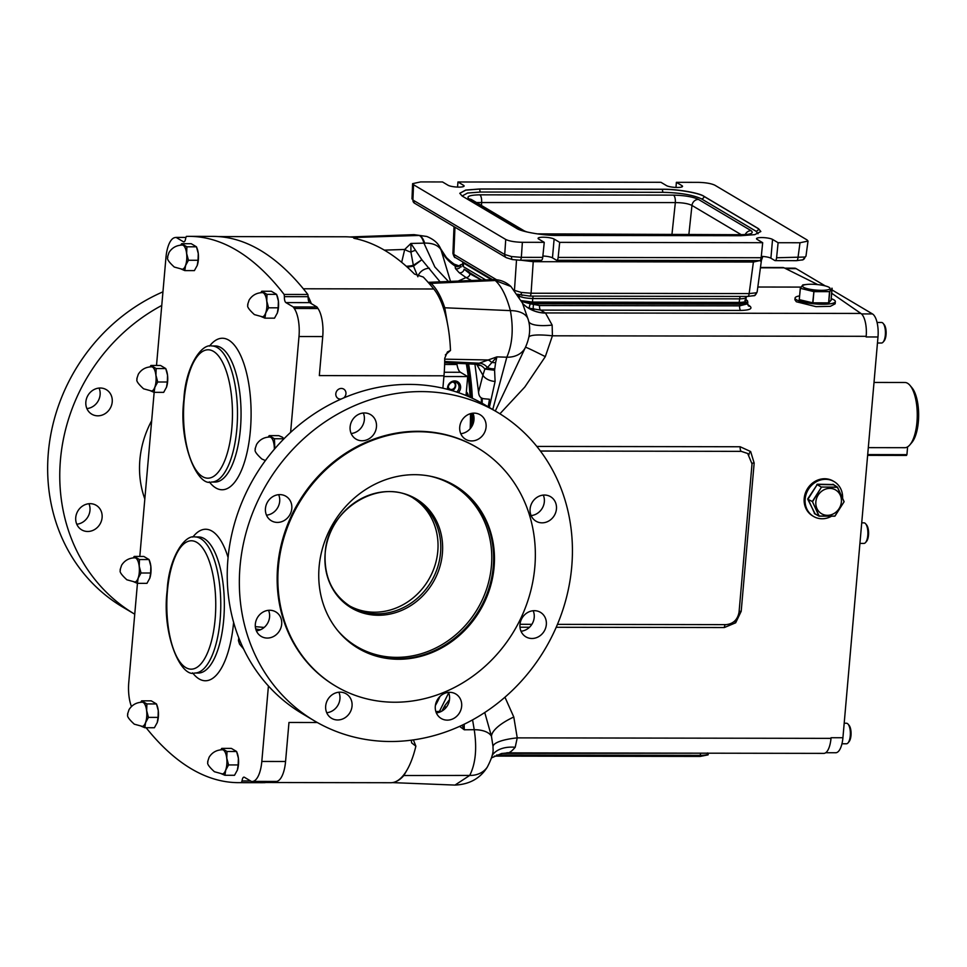 <?xml version="1.0" encoding="UTF-8"?>
<svg xmlns="http://www.w3.org/2000/svg" width="967" height="967" viewBox="0 0 967 967"><rect width="100%" height="100%" fill="white"/><g stroke="black" fill="none" stroke-linecap="round" stroke-linejoin="round"><path stroke-width="1.45" d="M439.961 696.458A120.053 45.751 90.1 0 1 435.392 705.487M482.182 403.299A118.772 45.256 90.1 0 0 481.965 398.186A5.137 1.958 90.1 0 1 482.17 401.849A5.137 1.958 90.1 0 1 482.146 402.175M474.93 364.196L478.725 393.545C479.233 396.651 481.01 398.38 484.056 398.755L489.483 399.25L488.214 406.817M481.469 402.901A120.053 45.751 -89.9 0 0 481.252 397.824M468.596 363.882A120.053 45.751 90.1 0 1 472.38 398.271M472.766 413.211A120.053 45.751 90.1 0 1 472.561 425.069M439.441 711.398L448.7 692.856M494.342 756.109L700.144 756.436L708.086 754.876L708.364 753.196M707.542 752.942C709.415 754.417 706.998 755.215 700.301 755.348A3.856 1.463 90.1 0 1 700.144 756.436M458.225 281.071L466.034 277.553L471.485 280.515M481.481 280.104L469.926 273.806A3.856 3.554 -61.4 0 1 466.034 277.553L459.18 272.682A3.856 3.409 -44.1 0 0 464.112 269.201L481.639 280.092M469.926 273.806L464.112 269.201L468.862 271.787M461.344 266.856L460.679 266.421A3.856 3.409 -35 0 1 455.445 268.548L459.18 272.682M457.935 266.614L455.119 266.034L455.445 268.548M460.679 266.421L460.413 264.837L462.673 264.124M352.665 237.229A83.718 31.899 90.1 0 0 349.728 236.963L414.057 234.643L419.146 235.452A19.255 6.854 88.2 0 1 423.945 243.14L424.682 243.104C432.273 242.995 437.592 245.026 440.614 249.184A38.523 37.834 -150.9 0 0 455.119 266.034A3.856 3.747 71.1 0 0 458.418 266.505L460.413 264.837M521.672 301.474L530.303 303.783A3.856 0.701 -70.6 0 0 529.433 308.219L527.704 307.579M745.787 299.552L747.056 300.399C748.905 302.042 746.488 302.925 739.803 303.07L533.627 302.744L524.489 301.994M747.056 300.399L747.817 302.333L739.779 304.23L530.303 303.783L539.526 305.536A3.856 1.463 -89.9 0 0 540.577 310.105L545.545 313.103L552.145 325.093L552.411 335.803L545.315 356.642L524.803 387.03L499.915 413.803M539.526 305.536L739.634 305.85L747.684 303.795L748.265 305.729A3.856 3.493 127.1 0 0 750.174 306.358C752.556 308.836 749.389 310.202 740.686 310.431L540.577 310.105L529.433 308.219M831.693 293.255L860.908 313.441A19.255 7.337 90.1 0 1 866.178 336.311L866.118 336.951L877.988 336.975A19.255 7.337 -89.9 0 0 872.476 313.937L831.983 289.907M800.881 287.09L757.826 287.018M835.343 301.571L835.15 303.807L830.327 306.346L815.943 306.636L796.324 301.752L794.898 299.746L795.055 298.054A20.222 4.11 5 0 0 796.506 299.782A20.222 4.11 5 0 0 818.844 304.17A20.222 4.11 5 0 0 835.343 301.571A20.222 4.11 5 0 0 833.892 299.843A20.222 4.11 5 0 0 831.221 298.658M760.461 267.484L782.75 267.521A19.255 7.337 90.1 0 1 784.116 267.847L817.78 284.612M484.757 712.534L491.454 736.298A38.523 13.236 160.9 0 1 513.791 717.018L504.955 697.207M825.697 752.737L835.742 752.749A19.255 7.337 -89.9 0 0 842.922 737.736L831.052 737.724L831.004 738.365A19.255 7.337 90.1 0 1 823.811 753.378L507.88 752.87L501.51 753.535L491.55 757.874M842.922 737.736L877.988 336.975M813.525 516.426L812.582 515.858A20.222 18.24 -59.3 0 1 804.206 498.44A20.222 18.24 -59.3 0 1 833.216 481.07L834.17 481.639A20.222 18.24 120.7 0 0 805.16 498.996A20.222 18.24 120.7 0 0 813.525 516.426A20.222 18.24 120.7 0 0 831.439 516.281M747.66 453.475L741.218 451.335A3.856 1.463 90.1 0 1 740.166 446.754L750.646 451.541L754.163 463.048A3.856 0.786 -175 0 0 752.06 463.29M725.455 624.634A3.856 1.463 -89.9 0 0 724.343 627.547L735.669 622.796L741.193 611.301L754.163 463.048M825.238 285.894L796.179 268.657A19.255 7.337 -89.9 0 0 794.572 268.173L784.745 268.161M861.73 522.857L864.002 522.857A10.274 3.916 90.1 0 1 865.622 523.776A10.274 3.916 90.1 0 1 867.798 535.392A10.274 3.916 90.1 0 1 865.586 542.487A10.274 3.916 90.1 0 1 863.966 543.394L859.929 543.394M865.622 523.776L866.601 524.948A8.993 3.421 90.1 0 1 868.511 535.114A8.993 3.421 90.1 0 1 866.577 541.315L865.586 542.487M844.191 723.231L846.476 723.243A10.274 3.916 90.1 0 1 848.083 724.15A10.274 3.916 90.1 0 1 850.271 735.778A10.274 3.916 90.1 0 1 848.059 742.874A10.274 3.916 90.1 0 1 846.439 743.78L841.967 743.78M848.083 724.15L849.074 725.323A8.993 3.421 90.1 0 1 850.984 735.5A8.993 3.421 90.1 0 1 849.038 741.701L848.059 742.874M877.057 322.458L881.541 322.47A10.274 3.916 90.1 0 1 883.149 323.389A10.274 3.916 90.1 0 1 885.337 335.005A10.274 3.916 90.1 0 1 883.113 342.1A10.274 3.916 90.1 0 1 881.505 343.019L877.456 343.007M883.149 323.389L884.128 324.561A8.993 3.421 90.1 0 1 886.05 334.727A8.993 3.421 90.1 0 1 884.104 340.94L883.113 342.1M440.094 281.844L421.842 259.748L410.902 243.466L404.702 249.462L401.668 262.311M448.47 281.482L434.86 266.989L423.945 243.14L410.902 243.466L410.915 252.133L413.501 266.094L417.865 276.767M429.433 268.27A10.274 8.062 152.4 0 0 418.082 276.018M478.568 391.986L482.908 375.196A10.274 5.742 17.4 0 0 495.104 381.409L489.338 407.494M449.486 699.661L444.868 705.572A12.837 9.102 -153.3 0 1 445.352 708.364M444.675 362.722L476.223 364.245L496.893 356.883L487.489 367.52L484.854 369.056L482.908 375.196L476.671 364.317M407.264 769.563L403.855 775.522L469.72 775.425L454.986 785.083L392.397 782.617M403.505 775.208L403.855 775.522A83.718 31.899 90.1 0 1 395.793 781.626M459.603 726.386L464.269 729.783L474.229 729.71C477.094 748.518 475.595 763.761 469.72 775.425A25.674 21.322 34.3 0 0 487.295 767.109L487.295 767.109C491.768 758.527 493.666 752.205 493.001 748.144L493.025 746.56A38.523 9.271 179.5 0 1 517.236 737.869L513.791 717.018M507.095 752.652C508.787 753.426 511.495 751.637 515.206 747.261L517.236 737.869L831.004 738.365M462.178 725.19L464.269 729.783L464.172 724.247M472.573 719.883L474.229 729.71A25.674 12.982 -12.1 0 1 491.454 736.298L493.025 746.56M492.143 755.445A38.523 23.559 -152.5 0 1 515.206 747.261M502.127 753.414L707.022 753.196M520.004 624.295L531.874 624.319M540.408 451.045L741.254 451.359L747.684 453.499L752.024 463.906L739.054 612.135C737.64 619.69 733.324 623.848 726.096 624.634L557.463 624.368M739.114 611.531A3.856 0.786 -175 0 1 741.193 611.301M419.146 235.452L353.765 237.507M424.682 243.104A19.255 7.627 87.8 0 0 419.327 235.452L426.785 236.468C435.658 240.118 438.921 244.772 440.734 248.894L450.513 281.397M456.484 265.018A38.523 34.304 109.8 0 0 457.56 265.429L457.56 265.429A38.523 34.304 109.8 0 0 459.313 265.998L455.409 264.547A38.523 34.425 114.5 0 0 459.301 266.022M406.309 266.288A12.837 3.844 -2.6 0 0 413.477 265.248L421.842 259.748L413.501 266.094A12.837 2.696 -4 0 1 407.131 267.025M415.061 250.501A10.274 5.258 147 0 0 410.915 252.133A12.837 5.355 25.6 0 1 404.702 249.462L384.322 250.127M495.068 280.515A19.255 7.518 -92.4 0 0 492.65 279.632L428.514 282.328L431.016 283.367A83.718 31.899 90.1 0 1 444.772 307.772L510.383 310.625C506.478 296.18 501.438 286.135 495.261 280.515L431.016 283.367L429.928 284.395M443.575 308.461L444.772 307.772L447.552 324.126M444.711 359.156L487.888 359.966A12.837 7.398 70.7 0 1 491.587 362.323A10.274 8.062 10.8 0 0 495.612 362.613L496.893 356.883L506.817 357.198C512.474 344.155 513.658 328.635 510.383 310.625A25.674 14.602 -14.4 0 1 528.272 319.763L528.272 319.763C530.883 328.49 529.807 337.93 525.081 348.096L525.081 348.096A25.674 20.343 29.5 0 0 525.48 347.322M492.747 409.512L506.817 357.198A25.674 20.343 29.5 0 0 525.081 348.096L495.297 411.023M495.612 362.613L494.584 370.228L495.104 381.409M492.65 279.632L493.122 279.62A19.255 6.781 -91.6 0 1 495.261 280.515L510.927 286.486C505.693 281.748 499.758 279.463 493.122 279.62A19.255 6.781 -91.6 0 0 492.904 279.632M525.516 347.274A38.523 1.003 -152.4 0 1 545.315 356.642M528.876 337.157A38.523 6.31 -169.6 0 1 552.411 335.803L866.178 336.311M528.683 321.54A38.523 10.395 166.7 0 0 552.145 325.093M524.779 305.475A38.523 34.969 127.3 0 0 525.83 306.309L523.8 304.617A38.523 34.909 132.4 0 0 545.545 313.103M527.112 307.337L525.83 306.309A38.523 34.969 127.3 0 0 545.4 312.933L860.908 313.441M494.645 368.753A10.274 7.482 9.1 0 1 487.489 367.52A12.837 9.489 62.8 0 0 480.261 363.254L444.687 361.513M485.893 369.007L494.584 370.228L484.854 369.056A12.837 11.701 88.2 0 0 476.223 364.245M533.627 302.744A3.856 1.463 -89.9 0 1 533.591 303.904L533.506 304.931A3.856 1.583 -78.7 0 0 533.965 309.476M744.844 300.169C746.548 301.535 744.65 302.284 739.175 302.417L532.491 302.079L521.249 300.64M485.688 279.922L463.338 266.662L462.601 265.792L462.746 262.154L463.483 263.06L463.338 266.662M745.327 296.615C747.032 297.909 745.146 298.658 739.646 298.863L532.732 298.537C526.773 298.307 522.337 297.558 519.424 296.253L518.397 295.648M514.444 290.378L521.286 292.433L531.076 293.231L749.147 293.569L756.134 292.82L757.161 291.925C755.723 294.862 754.683 296.095 754.042 295.612L754.042 295.612A3.856 3.493 68.4 0 1 752.302 295.781M533.421 260.244A10.274 3.916 -89.9 0 0 533.228 261.682L531.076 293.231A3.856 1.463 90.1 0 1 529.65 296.095L517.478 294.246M452.919 253.366L453.837 254.406A3.856 3.469 120.7 0 0 455.445 257.585L455.445 257.585C454.695 257.984 453.861 256.569 452.919 253.366L454.007 226.641M761.295 256.376A8.34 1.692 -175 0 1 770.904 258.201L774.833 260.534A3.856 1.463 -89.9 0 0 775.159 260.631A3.856 1.463 -89.9 0 0 776.586 257.754L804.955 257.029L805.97 256.146L808.013 241.073L807.094 239.949L714.879 185.217C711.253 183.5 705.717 182.558 698.259 182.364L676.368 182.328L681.94 185.64A8.34 1.692 -175 0 1 682.533 186.353A8.34 1.692 -175 0 1 675.728 187.429A8.34 1.692 -175 0 1 666.505 185.616L660.944 182.304L457.947 181.977L463.507 185.289A8.34 1.692 -175 0 1 464.112 186.002A8.34 1.692 -175 0 1 457.306 187.078A8.34 1.692 -175 0 1 448.084 185.265L442.511 181.953L420.633 181.917L412.607 183.657L413.538 184.733L412.909 200.012L504.714 254.502L511.555 256.557L521.346 257.355A3.856 1.463 90.1 0 1 519.92 260.22L541.302 260.256A3.856 1.463 90.1 0 0 542.729 257.379L544.252 242.342L522.373 242.306L521.346 257.355L542.729 257.379M542.862 256.025A8.34 1.692 -175 0 1 552.471 257.851L556.412 260.183A3.856 1.463 -89.9 0 0 556.738 260.28A3.856 1.463 -89.9 0 0 558.152 257.415L761.15 257.73A3.856 1.463 90.1 0 1 759.724 260.606L556.738 260.28M808.013 241.073L799.999 242.753L797.968 257.79A3.856 1.463 90.1 0 1 796.542 260.667L802.864 259.821A3.856 3.493 -111.6 0 0 804.955 257.029M512.752 259.543A3.856 1.414 -80.3 0 1 512.425 259.579L506.321 257.693A3.856 3.469 -59.3 0 1 504.714 254.502L505.741 239.465L413.538 184.733M757.161 291.925L761.44 260.244L753.402 262.033L533.228 261.682L521.008 260.22M761.15 257.73L762.685 242.693L559.688 242.366L558.152 257.415M457.572 187.09L457.947 181.977M675.993 187.441L676.368 182.328M414.517 203.203L412.909 200.012A3.856 3.469 -59.3 0 0 414.517 203.203L506.321 257.693M799.999 242.753L778.109 242.717L776.586 257.754M505.741 239.465C509.367 241.17 514.915 242.113 522.373 242.306M753.595 260.594A10.274 3.916 -89.9 0 0 753.402 262.033L749.147 293.569A3.856 1.463 90.1 0 1 747.721 296.446L747.721 296.446A3.856 1.463 90.1 0 1 747.406 296.349M463.459 262.347A3.856 3.469 -59.3 0 1 463.483 263.06L491.49 279.681M739.175 302.417L739.646 298.863A3.856 1.463 90.1 0 1 740.396 296.434M519.231 294.814A3.856 3.469 -59.3 0 1 519.424 296.253L519.364 297.207M532.491 302.079L532.732 298.537A3.856 1.463 90.1 0 1 533.47 296.107M762.685 242.693L757.113 239.393A8.34 1.692 -175 0 1 756.52 238.68A8.34 1.692 -175 0 1 763.326 237.604A8.34 1.692 -175 0 1 772.548 239.417L778.109 242.717M544.252 242.342L538.679 239.042A8.34 1.692 -175 0 1 538.087 238.329A8.34 1.692 -175 0 1 544.892 237.253A8.34 1.692 -175 0 1 554.115 239.067L559.688 242.366M758.539 228.695L704.085 196.374C699.516 192.868 676.658 188.964 662.516 189.254L479.837 188.964L465.671 190.064L459.784 193.291L462.093 195.987L516.535 228.309C521.116 231.802 543.962 235.718 558.116 235.428L740.795 235.718L754.768 234.655L760.824 231.5L758.539 228.695L760.824 231.56M459.784 193.352L465.756 190.161L479.837 189.049L662.504 189.339C676.646 189.097 699.492 193.013 704.073 196.458L758.527 228.78A2.563 2.321 120.7 0 1 755.94 231.186L701.486 198.876C693.146 194.947 680.393 192.759 663.241 192.324A2.563 0.979 90.1 0 1 662.504 189.339L662.516 189.254M741.242 234.691L691.961 205.439A6.418 5.79 -59.3 0 1 698.428 199.407L751.057 230.642C754.236 233.204 750.694 234.606 740.408 234.86A6.418 2.442 -89.9 0 0 739.876 234.703L537.036 233.857M740.408 234.86L546.706 234.546A6.418 2.442 -89.9 0 0 546.174 234.389M688.855 234.618L691.961 205.439C688.347 203.614 682.811 202.659 675.341 202.587A6.418 2.442 -89.9 0 0 673.479 195.129C684.672 195.419 692.988 196.845 698.428 199.407M671.932 234.594L675.341 202.587L476.513 202.538M751.057 230.642A6.418 5.79 120.7 0 0 745.267 234.449M481.493 205.5L481.626 202.284A6.418 2.442 -89.9 0 0 479.777 194.826L673.479 195.129M469.128 199.033L521.757 230.279A6.418 5.79 -59.3 0 1 524.489 231.016L471.86 199.782A6.418 5.79 120.7 0 0 469.128 199.033C465.949 196.482 469.491 195.08 479.777 194.826M524.489 231.016L526.979 231.971M470.155 428.756A120.053 45.751 -89.9 0 0 470.506 413.646M470.071 397.232A120.053 45.751 -89.9 0 0 466.324 363.773M471.292 427.293A120.053 45.751 -89.9 0 0 471.582 413.392M471.159 397.715A120.053 45.751 -89.9 0 0 467.399 363.822M468.596 396.591A8.993 3.421 -89.9 0 0 466.348 391.949M468.113 396.373A8.993 3.421 -89.9 0 0 466.312 392.276M799.624 295.89A20.222 4.11 5 0 0 795.055 298.054M802.731 284.951L800.374 288.371L799.226 299.843L812.498 303.094L828.671 303.167L831.173 299.782M831.366 299.891L828.755 302.84L829.734 291.647L813.912 291.647L812.933 302.84L828.598 302.864L829.553 291.381L832.116 288.42L829.734 291.647L813.827 291.357L800.289 288.311L802.67 285.096M799.298 299.516L800.277 288.323L799.262 299.637L812.679 302.816L813.912 291.647L800.289 288.311M803.529 287.272A13.804 2.804 -175 0 1 807.783 284.358A13.804 2.804 -175 0 1 825.177 285.881A13.804 2.804 -175 0 1 829.057 287.308A13.804 2.804 -175 0 1 821.418 290.33A13.804 2.804 -175 0 1 803.529 287.272M807.783 284.358L802.815 284.89L800.277 288.323M842.62 498.029A20.222 18.24 120.7 0 0 834.17 481.639M834.968 516.088L844.094 501.764L834.992 516.088L819.182 516.027L812.353 501.462L821.442 487.175L812.582 501.643L807.759 499.262L815.108 513.828M819.109 516.16L834.799 516.197L819.001 516.136L812.353 501.462L807.759 499.262M815.858 501.837A13.804 12.45 -59.3 0 1 829.795 488.395A13.804 12.45 -59.3 0 1 841.387 501.885A13.804 12.45 -59.3 0 1 827.438 515.326A13.804 12.45 -59.3 0 1 815.858 501.837M844.022 501.704L837.422 487.32L821.648 487.042L837.422 487.102L844.022 501.704M844.094 501.764L834.799 516.197M837.507 487.199L844.106 501.643M868.306 447.636L905.16 447.697A32.612 12.426 -89.9 0 0 909.899 444.82A32.612 12.426 -89.9 0 0 917.26 415.121A32.612 12.426 -89.9 0 0 909.995 385.398A32.612 12.426 -89.9 0 0 907.614 383.295A32.612 12.426 -89.9 0 0 904.882 382.485L874.011 382.436M909.995 385.398L911.966 387.743A30.05 11.447 90.1 0 1 918.65 415.121A30.05 11.447 90.1 0 1 911.881 442.487L909.899 444.82M867.701 454.587L906.925 454.659L907.602 446.863M906.925 454.659L906.466 455.421L867.629 455.36M466.034 395.503L467.69 376.562L460.473 372.283A12.837 4.895 90.1 0 1 457.016 364.499A134.824 51.372 -89.9 0 0 456.835 363.314M467.69 376.562L443.901 376.526M353.741 238.16L354.393 238.402A558.539 212.837 90.1 0 1 414.505 274.084L423.304 277.058A558.539 212.837 -89.9 0 1 433.784 288.988A77.034 29.361 -89.9 0 1 450.489 350.465L447.419 351.964L444.711 358.31A77.034 29.361 90.1 0 1 443.974 375.8L442.886 388.202M343.636 397.969A5.451 4.92 120.7 0 0 341.351 388.444A5.451 4.92 120.7 0 0 338.099 398.464A5.451 4.92 120.7 0 0 341.158 399.033M311.35 303.65A77.034 29.361 -89.9 0 0 308.135 296.458L308.171 296.688A5.137 1.958 -89.9 0 0 309.658 302.635L316.971 306.986A564.958 215.29 90.1 0 1 318.01 308.509A25.674 9.791 90.1 0 1 322.736 336.564L319.328 375.595L443.974 375.8M146.126 727.728A564.958 215.29 -89.9 0 0 238.511 782.654A564.958 215.29 -89.9 0 0 241.424 782.605L242.052 780.949A5.137 1.958 90.1 0 1 243.95 777.142A5.137 1.958 90.1 0 1 244.385 777.263L251.71 781.614A564.958 215.29 -89.9 0 0 252.895 781.409A25.674 9.791 -89.9 0 0 261.815 761.452L268.427 685.99M290.608 432.37L298.996 336.528A25.674 9.791 -89.9 0 0 294.27 308.473A564.958 215.29 -89.9 0 0 293.231 306.95L285.906 302.598A5.137 1.958 90.1 0 1 284.431 296.651L284.129 294.452A564.958 215.29 -89.9 0 0 189.254 236.359A564.958 215.29 -89.9 0 0 186.341 236.407L185.712 238.063A5.137 1.958 90.1 0 1 183.815 241.871A5.137 1.958 90.1 0 1 183.379 241.75L176.067 237.399A564.958 215.29 -89.9 0 0 174.87 237.604A25.674 9.791 -89.9 0 0 165.949 257.56L156.509 365.453M317.285 722.506L288.976 722.458L285.567 761.488A25.674 9.791 90.1 0 1 276.635 781.445A564.958 215.29 90.1 0 1 275.45 781.65L251.71 781.614M354.393 238.402L357.258 237.846A558.539 212.837 -89.9 0 0 345.823 236.782A77.034 29.361 -89.9 0 0 345.594 236.782A77.034 29.361 -89.9 0 0 345.352 236.782M154.152 392.348L139.804 556.448M137.447 583.343L128.768 682.484A25.674 9.791 -89.9 0 0 131.452 706.526M450.489 350.465L445.352 354.913M357.258 237.846L357.391 239.067M411.265 740.19L411.664 742.91L415.87 746.161A77.034 29.361 90.1 0 1 390.825 782.726A77.034 29.361 90.1 0 1 390.583 782.714M413.392 739.912L415.87 746.161M458.334 392.614A7.059 6.37 120.7 0 0 460.594 387.827A7.059 6.37 120.7 0 0 454.659 380.925A7.059 6.37 120.7 0 0 447.528 387.803A7.059 6.37 120.7 0 0 447.564 389.35M456.617 392.034A5.875 5.294 120.7 0 0 456.315 382.34A5.875 5.294 120.7 0 0 448.362 389.556M452.314 390.668A5.609 5.065 120.7 0 0 454.526 381.844M189.254 236.359L212.994 236.395A564.958 215.29 90.1 0 1 260.304 250.296A564.958 215.29 90.1 0 1 307.869 294.488L308.135 296.458M265.55 781.626L265.163 782.641A564.958 215.29 90.1 0 1 262.25 782.69L238.511 782.654M140.674 702.272L141.653 700.821L146.887 703.928L156.485 703.952L157.162 705.753A12.196 4.654 90.1 0 1 158.274 710.672A12.196 4.654 90.1 0 1 157.234 722.567A12.196 4.654 90.1 0 1 157.137 722.845A12.196 4.654 90.1 0 1 157.101 722.941M220.79 749.824L221.769 748.373L227.003 751.48L236.589 751.492L237.278 753.305A12.196 4.654 90.1 0 1 238.39 758.225A12.196 4.654 90.1 0 1 237.35 770.119A12.196 4.654 90.1 0 1 237.253 770.397A12.196 4.654 90.1 0 1 237.205 770.494M180.672 245.147L181.651 243.696L186.885 246.803L196.47 246.815L197.159 248.628A12.196 4.654 90.1 0 1 198.271 253.547A12.196 4.654 90.1 0 1 197.232 265.442A12.196 4.654 90.1 0 1 197.123 265.707A12.196 4.654 90.1 0 1 197.087 265.816M260.788 292.699L261.767 291.248L266.989 294.355L276.586 294.367L277.275 296.18A12.196 4.654 90.1 0 1 278.387 301.1A12.196 4.654 90.1 0 1 277.336 312.994A12.196 4.654 90.1 0 1 277.239 313.26A12.196 4.654 90.1 0 1 277.203 313.368M149.958 366.892L150.937 365.441L156.158 368.548L165.756 368.56L166.445 370.373A12.196 4.654 90.1 0 1 167.545 375.293A12.196 4.654 90.1 0 1 166.505 387.187A12.196 4.654 90.1 0 1 166.409 387.453A12.196 4.654 90.1 0 1 166.372 387.562M133.241 557.886L134.22 556.436L139.453 559.542L149.051 559.555L149.728 561.368A12.196 4.654 90.1 0 1 150.84 566.287A12.196 4.654 90.1 0 1 149.8 578.181A12.196 4.654 90.1 0 1 149.704 578.447A12.196 4.654 90.1 0 1 149.667 578.556M284.129 294.452L307.869 294.488M176.067 237.399L185.954 237.411M316.971 306.986L293.231 306.95M265.163 782.641L241.424 782.605M242.052 780.949L250.622 780.961M308.171 296.688L284.431 296.651M139.453 559.542L139.236 566.263L141.025 572.996L150.622 573.008L150.84 566.287L149.051 559.555L143.817 556.448L134.22 556.436M141.025 572.996L138.196 578.157L137.374 583.343L146.96 583.355L149.8 578.181L150.622 573.008M137.374 583.343L133.748 581.783M134.111 557.826A12.196 4.654 90.1 0 1 135.827 557.983A12.196 4.654 90.1 0 1 139.236 566.263A12.196 4.654 90.1 0 1 138.196 578.157A12.196 4.654 -89.9 0 1 134.075 581.941M135.815 558.104A12.075 4.605 -89.9 0 0 134.812 557.814C129.034 557.983 124.634 560.461 121.6 565.236L120.15 569.623C121.371 570.615 116.693 570.47 126.858 579.789L134.776 581.965A12.075 4.605 -89.9 0 0 139.357 571.231A12.075 4.605 -89.9 0 0 135.815 558.104M156.158 368.548L155.941 375.269L157.742 382.001L167.327 382.013L167.545 375.293L165.756 368.56L160.522 365.466L150.937 365.441M157.742 382.001L154.901 387.175L154.079 392.348L163.677 392.36L166.505 387.187L167.327 382.013M154.079 392.348L150.453 390.789M150.828 366.831A12.196 4.654 90.1 0 1 152.544 367.001A12.196 4.654 90.1 0 1 155.941 375.269A12.196 4.654 90.1 0 1 154.901 387.175A12.196 4.654 -89.9 0 1 150.779 390.958M152.532 367.109A12.075 4.605 -89.9 0 0 151.517 366.819C145.739 366.989 141.339 369.467 138.305 374.241L136.855 378.629C138.076 379.62 133.398 379.475 143.563 388.794L151.481 390.97A12.075 4.605 -89.9 0 0 156.074 380.236A12.075 4.605 -89.9 0 0 152.532 367.109M282.412 437.205L278.786 435.658L269.201 435.633L274.423 438.74L283.996 438.764L282.412 437.205M274.423 438.74L274.833 448.7M268.222 437.084L269.201 435.633M269.092 437.024A12.196 4.654 90.1 0 1 270.808 437.193A12.196 4.654 90.1 0 1 274.205 445.473A12.196 4.654 90.1 0 1 274.41 449.184M274.362 449.244A12.075 4.605 -89.9 0 0 270.796 437.314A12.075 4.605 -89.9 0 0 269.781 437.011C264.003 437.193 259.603 439.659 256.569 444.445L255.119 448.821C256.34 449.812 251.662 449.667 261.827 458.987L265.405 460.546M264.172 627.438L255.324 626.64M255.735 628.985L260.51 629.735M257.718 629.735L257.585 630.653M266.989 294.355L266.771 301.075L268.572 307.808L278.158 307.82L278.387 301.1L276.586 294.367L271.352 291.26L261.767 291.248M268.572 307.808L265.732 312.982L264.91 318.155L274.507 318.167L277.336 312.994L278.158 307.82M264.91 318.155L261.295 316.596M261.658 292.638A12.196 4.654 90.1 0 1 263.375 292.796A12.196 4.654 90.1 0 1 266.771 301.075A12.196 4.654 90.1 0 1 265.732 312.982A12.196 4.654 -89.9 0 1 261.61 316.753M263.362 292.916A12.075 4.605 -89.9 0 0 262.347 292.626C256.581 292.796 252.169 295.273 249.135 300.048L247.685 304.436C248.906 305.427 244.228 305.282 254.394 314.601L262.311 316.777A12.075 4.605 -89.9 0 0 266.904 306.043A12.075 4.605 -89.9 0 0 263.362 292.916M186.885 246.803L186.655 253.523L188.456 260.256L198.042 260.268L198.271 253.547L196.47 246.815L191.236 243.708L181.651 243.696M188.456 260.256L185.616 265.429L184.794 270.603L194.391 270.615L197.232 265.442L198.042 260.268M184.794 270.603L181.18 269.044M181.542 245.086A12.196 4.654 90.1 0 1 183.259 245.243A12.196 4.654 90.1 0 1 186.655 253.523A12.196 4.654 90.1 0 1 185.616 265.429A12.196 4.654 -89.9 0 1 181.506 269.201M183.246 245.364A12.075 4.605 -89.9 0 0 182.231 245.074C176.465 245.243 172.053 247.721 169.02 252.496L167.569 256.884C168.79 257.875 164.112 257.73 174.29 267.049L182.195 269.225A12.075 4.605 -89.9 0 0 186.788 258.491A12.075 4.605 -89.9 0 0 183.246 245.364M227.003 751.48L226.786 758.201L228.575 764.933L238.172 764.945L238.39 758.225L236.589 751.492L231.367 748.398L221.769 748.373M228.575 764.933L225.734 770.107L224.924 775.28L234.51 775.292L237.35 770.119L238.172 764.945M224.924 775.28L221.298 773.721M221.661 749.763A12.196 4.654 90.1 0 1 223.377 749.933A12.196 4.654 90.1 0 1 226.786 758.201A12.196 4.654 90.1 0 1 225.734 770.107A12.196 4.654 -89.9 0 1 221.624 773.89M223.365 750.041A12.075 4.605 -89.9 0 0 222.362 749.751C216.584 749.921 212.184 752.399 209.15 757.185L207.687 761.561C208.908 762.552 204.23 762.407 214.408 771.726L222.313 773.902A12.075 4.605 -89.9 0 0 226.907 763.168A12.075 4.605 -89.9 0 0 223.365 750.041M146.887 703.928L146.67 710.66L148.459 717.381L158.056 717.393L158.274 710.672L156.485 703.952L151.251 700.845L141.653 700.821M148.459 717.381L145.63 722.554L144.808 727.728L154.394 727.74L157.234 722.567L158.056 717.393M144.808 727.728L141.182 726.169M141.545 702.211A12.196 4.654 90.1 0 1 143.261 702.38A12.196 4.654 90.1 0 1 146.67 710.66A12.196 4.654 90.1 0 1 145.63 722.554A12.196 4.654 -89.9 0 1 141.508 726.338M143.249 702.501A12.075 4.605 -89.9 0 0 142.246 702.199C136.468 702.38 132.068 704.846 129.034 709.633L127.584 714.009C128.804 715 124.127 714.855 134.292 724.174L142.209 726.35A12.075 4.605 -89.9 0 0 146.791 715.616A12.075 4.605 -89.9 0 0 143.249 702.501M452.677 382.025A3.856 3.469 -59.3 0 1 455.276 385.724A3.856 3.469 -59.3 0 1 448.265 387.005M99.069 388.069A14.251 12.849 -59.3 0 1 100.109 394.754A14.251 12.849 -59.3 0 1 86.897 408.582M85.858 401.897A14.251 12.849 -59.3 0 1 106.31 389.665A14.251 12.849 -59.3 0 1 112.22 401.946A14.251 12.849 -59.3 0 1 91.768 414.178A14.251 12.849 -59.3 0 1 85.858 401.897M88.952 503.722A14.251 12.849 -59.3 0 1 89.979 510.407A14.251 12.849 -59.3 0 1 76.78 524.223M75.74 517.55A14.251 12.849 -59.3 0 1 96.192 505.318A14.251 12.849 -59.3 0 1 102.103 517.587A14.251 12.849 -59.3 0 1 81.651 529.831A14.251 12.849 -59.3 0 1 75.74 517.55M144.832 498.984A93.473 84.31 -59.3 0 1 139.877 459.821A93.473 84.31 -59.3 0 1 151.674 420.681M162.952 291.841A179.379 161.779 -59.3 0 0 48.35 452.508A179.379 161.779 -59.3 0 0 122.64 607.022L134.751 614.202A179.379 161.779 -59.3 0 1 60.462 459.688A179.379 161.779 -59.3 0 1 161.755 305.463M530.097 508.92A14.251 12.849 120.7 0 0 535.996 521.189A14.251 12.849 120.7 0 0 556.448 508.956A14.251 12.849 120.7 0 0 550.549 496.687A14.251 12.849 120.7 0 0 530.097 508.92M531.125 515.592A14.251 12.849 120.7 0 0 544.336 501.764A14.251 12.849 120.7 0 0 543.297 495.092M519.98 624.561A14.251 12.849 120.7 0 0 525.879 636.842A14.251 12.849 120.7 0 0 546.331 624.609A14.251 12.849 120.7 0 0 540.432 612.329A14.251 12.849 120.7 0 0 519.98 624.561M521.008 631.246A14.251 12.849 120.7 0 0 534.219 617.417A14.251 12.849 120.7 0 0 533.18 610.745M435.307 706.212A14.251 12.849 120.7 0 0 441.218 718.493A14.251 12.849 120.7 0 0 461.658 706.261A14.251 12.849 120.7 0 0 455.759 693.98A14.251 12.849 120.7 0 0 435.307 706.212M436.347 712.897A14.251 12.849 120.7 0 0 449.546 699.068A14.251 12.849 120.7 0 0 448.519 692.396M325.686 706.043A14.251 12.849 120.7 0 0 331.596 718.324A14.251 12.849 120.7 0 0 352.048 706.079A14.251 12.849 120.7 0 0 346.138 693.81A14.251 12.849 120.7 0 0 325.686 706.043M326.725 712.727A14.251 12.849 120.7 0 0 339.937 698.899A14.251 12.849 120.7 0 0 338.897 692.215M255.336 624.138A14.251 12.849 120.7 0 0 261.235 636.419A14.251 12.849 120.7 0 0 281.687 624.186A14.251 12.849 120.7 0 0 275.788 611.906A14.251 12.849 120.7 0 0 255.336 624.138M256.364 630.822A14.251 12.849 120.7 0 0 269.575 616.994A14.251 12.849 120.7 0 0 268.536 610.322M265.454 508.497A14.251 12.849 120.7 0 0 271.352 520.766A14.251 12.849 120.7 0 0 291.804 508.533A14.251 12.849 120.7 0 0 285.906 496.264A14.251 12.849 120.7 0 0 265.454 508.497M266.481 515.169A14.251 12.849 120.7 0 0 279.693 501.341A14.251 12.849 120.7 0 0 278.653 494.669M350.114 426.846A14.251 12.849 120.7 0 0 356.025 439.115A14.251 12.849 120.7 0 0 376.465 426.882A14.251 12.849 120.7 0 0 370.566 414.601A14.251 12.849 120.7 0 0 350.114 426.846M351.154 433.518A14.251 12.849 120.7 0 0 364.354 419.69A14.251 12.849 120.7 0 0 363.326 413.018M459.736 427.015A14.251 12.849 120.7 0 0 465.635 439.296A14.251 12.849 120.7 0 0 486.087 427.063A14.251 12.849 120.7 0 0 480.188 414.783A14.251 12.849 120.7 0 0 459.736 427.015M460.775 433.7A14.251 12.849 120.7 0 0 473.975 419.871A14.251 12.849 120.7 0 0 472.948 413.187M319.11 566.831A94.633 85.35 120.7 0 0 358.31 648.349A94.633 85.35 120.7 0 0 494.101 567.109A94.633 85.35 120.7 0 0 454.901 485.603A94.633 85.35 120.7 0 0 319.11 566.831M349.329 605.777A62.625 56.485 120.7 0 0 437.797 551.214A62.625 56.485 120.7 0 0 413.223 498.114M497.449 412.305L485.337 405.113A179.379 161.779 120.7 0 0 227.934 559.095A179.379 161.779 120.7 0 0 302.224 713.61L314.335 720.802A179.379 161.779 120.7 0 0 571.727 566.819A179.379 161.779 120.7 0 0 497.449 412.305A179.379 161.779 120.7 0 0 240.046 566.287A179.379 161.779 120.7 0 0 314.335 720.802M477.384 447.733L476.671 447.298A138.668 125.069 120.7 0 0 277.686 566.348A138.668 125.069 120.7 0 0 335.114 685.796L335.827 686.219A138.668 125.069 120.7 0 0 534.811 567.182A138.668 125.069 120.7 0 0 477.384 447.733A138.668 125.069 120.7 0 0 278.399 566.771A138.668 125.069 120.7 0 0 335.827 686.219M700.519 753.184A3.856 1.463 90.1 0 0 700.446 753.728L700.301 755.348L496.651 755.034M522.385 301.619A3.856 1.886 -71.3 0 1 522.071 302.284M740.686 310.431A3.856 1.463 -89.9 0 1 739.634 305.85L739.779 304.23A3.856 1.463 -89.9 0 0 739.803 303.07M747.709 304.484L750.174 306.358M536.818 446.428L740.166 446.754M519.992 627.22L529.505 627.232M556.218 627.281L724.343 627.547M749.062 454.744A3.856 1.596 139.3 0 1 750.646 451.541M735.669 622.796L734.521 621.261M444.868 705.572L441.871 711.12M760.413 267.811L784.116 267.847M741.254 451.359L540.384 451.009M756.134 292.82A3.856 3.493 68.4 0 1 754.042 295.612L747.721 296.446L529.65 296.095M521.286 292.433A3.856 1.414 99.7 0 0 522.156 295.455M801.111 260.002A3.856 3.493 -111.6 0 0 802.864 259.821L805.97 256.146M519.92 260.22L512.425 259.579A3.856 1.414 -80.3 0 1 511.555 256.557M762.322 256.424A10.274 9.319 -111.6 0 0 760.932 258.987M760.751 259.519A10.274 9.319 -111.6 0 0 760.413 261.078M514.456 290.245L516.511 260.087M454.949 227.197L453.837 254.406L496.567 279.765M704.085 196.374L704.073 196.458A2.563 2.321 120.7 0 1 701.486 198.876M663.241 192.324L480.575 192.034L467.557 193.037L462.129 196.011M758.055 233.76L755.94 231.186M546.706 234.546L540.42 234.304M480.575 192.034A2.563 0.979 90.1 0 1 479.837 189.049L479.837 188.964M681.94 185.64L681.82 186.945M463.507 185.289L463.398 186.607M554.115 239.067L552.471 257.851M772.548 239.417L770.904 258.201M861.512 313.924L872.476 313.937M785.688 268.633L796.179 268.657M802.876 284.866L806.804 284.443M832.116 288.42L831.137 299.613L831.958 288.154M807.808 498.754L817.175 484.636L808.049 499.069L814.649 513.513L819.001 516.136L814.335 513.574M833.494 484.769L816.885 484.455M821.442 487.175L817.175 484.636L821.442 487.175M832.974 484.237L837.422 487.102L833.046 484.54L817.32 484.213M818.916 516.052L814.734 513.61M457.016 364.499L444.627 364.474M460.473 372.283L444.252 372.247M322.736 336.564L298.996 336.528M285.567 761.488L261.815 761.452M433.784 288.988L303.336 288.782M345.823 236.782L218.361 236.577M192.82 537.108A75.752 28.865 90.1 0 1 228.079 557.512M233.615 622.325A75.752 28.865 90.1 0 1 192.602 672.863M209.525 346.113A75.752 28.865 90.1 0 1 240.179 354.478A75.752 28.865 90.1 0 1 250.368 430.714A75.752 28.865 90.1 0 1 209.307 481.868M223.679 619.992A68.053 25.928 -89.9 0 0 198.513 536.939L194.959 536.927A68.053 25.928 90.1 0 1 220.113 619.98A68.053 25.928 90.1 0 1 194.742 673.032L198.295 673.044A68.053 25.928 -89.9 0 0 223.679 619.992M240.396 428.997A68.053 25.928 -89.9 0 0 215.23 345.944L211.664 345.944A68.053 25.928 90.1 0 1 236.83 428.997A68.053 25.928 90.1 0 1 211.447 482.05L215.012 482.05A68.053 25.928 -89.9 0 0 240.396 428.997M318.01 308.509L294.27 308.473M276.635 781.445L252.895 781.409M184.153 399.83A64.197 24.465 -89.9 0 0 202.514 476.61A64.197 24.465 -89.9 0 0 231.838 428.139A64.197 24.465 -89.9 0 0 213.477 351.372A64.197 24.465 -89.9 0 0 184.153 399.83M167.436 590.825A64.197 24.465 -89.9 0 0 185.809 667.593A64.197 24.465 -89.9 0 0 215.133 619.134A64.197 24.465 -89.9 0 0 196.76 542.354A64.197 24.465 -89.9 0 0 167.436 590.825M309.658 302.635L285.906 302.598M183.379 241.75L184.25 241.75M357.899 648.108A94.633 85.35 120.7 0 0 493.267 566.626A94.633 85.35 120.7 0 0 454.49 485.361M337.435 630.23A93.859 84.649 120.7 0 0 430.315 650.501A93.859 84.649 120.7 0 0 491.417 565.949A93.859 84.649 120.7 0 0 429.01 475.957M325.154 553.329A63.399 57.186 120.7 0 0 378.363 615.266A63.399 57.186 120.7 0 0 442.39 553.511A63.399 57.186 120.7 0 0 389.181 491.574A63.399 57.186 120.7 0 0 325.154 553.329M440.541 552.834A62.625 56.485 120.7 0 0 414.601 498.887C381.24 476.465 327.209 508.582 325.19 553.209C323.969 577.069 332.467 594.874 350.67 606.599A62.625 56.485 120.7 0 0 440.541 552.834M458.418 266.505L457.693 266.674M747.817 302.333L747.684 303.795M487.295 767.109C480.236 778.411 469.466 784.406 454.986 785.083M435.863 711.579L441.556 711.301M414.057 234.643L426.785 236.468M440.734 248.894L446.416 257.573C451.516 262.347 454.514 264.668 455.409 264.547M528.272 319.763L522.422 303.022L510.927 286.486M523.8 304.617L522.627 303.457M479.04 364.764L479.584 365.55L475.945 364.245M746.391 296.446L745.581 301.063M761.44 260.244L762.83 256.46M411.99 198.972L412.607 183.657M492.578 279.632L455.445 257.585M775.159 260.631L796.542 260.667M747.201 234.485L739.876 234.703M345.594 236.782L218.324 236.577M390.825 782.726L265.212 782.521M211.447 482.05C197.534 486.969 178.339 443.116 183.875 399.504C185.398 367.23 201.341 343.333 211.664 345.944M194.742 673.032C180.817 677.964 161.622 634.11 167.17 590.499C168.693 558.225 184.624 534.328 194.959 536.927M238.789 637.845L238.426 640.601L239.562 644.155L243.599 648.954"/></g></svg>
